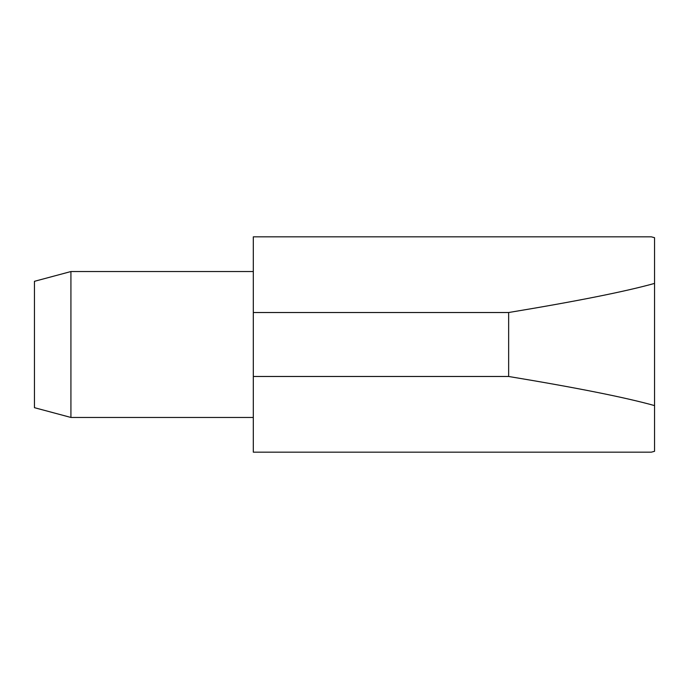 <?xml version="1.0" encoding="UTF-8"?>
<svg xmlns="http://www.w3.org/2000/svg" width="689" height="689" viewBox="0 0 689 689"><rect width="100%" height="100%" fill="white"/><g stroke="black" fill="none" stroke-linecap="round" stroke-linejoin="round"><path stroke-width="1.03" d="M70.924 271.544L34.45 281.319L34.45 407.681L70.924 417.456L70.924 271.544L253.311 271.544M253.311 376.478L253.311 236.827L651.329 236.827L654.55 237.705L654.55 451.312L651.329 452.173L253.311 452.173L253.311 376.478L508.646 376.478C576.538 387.709 625.173 397.407 654.55 405.588M654.55 283.412C625.173 291.593 576.538 301.291 508.646 312.522L508.646 376.478M508.646 312.522L253.311 312.522M654.55 237.688L651.329 236.827M654.55 451.312L651.329 452.173M70.924 417.456L253.311 417.456"/></g></svg>
